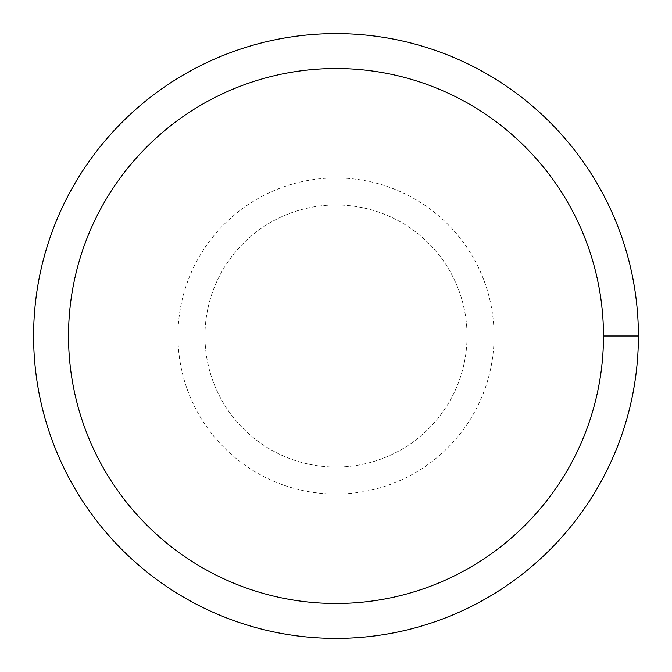 <?xml version="1.0" encoding="UTF-8"?>
<svg xmlns="http://www.w3.org/2000/svg" width="672" height="672" viewBox="0 0 672 672"><rect width="100%" height="100%" fill="white"/><g stroke="black" fill="none" stroke-linecap="round" stroke-linejoin="round"><path stroke-width="0.5" stroke-dasharray="3.36 2.52" d="M204.96 336A131.04 131.04 0 0 1 401.52 222.516A131.04 131.04 0 0 1 401.52 449.484A131.04 131.04 0 0 1 204.96 336A131.04 131.04 0 0 1 401.52 222.516A131.04 131.04 0 0 1 401.52 449.484A131.04 131.04 0 0 1 204.96 336A131.04 131.04 0 0 1 401.52 222.516A131.04 131.04 0 0 1 401.52 449.484A131.04 131.04 0 0 1 204.96 336A131.04 131.04 0 0 1 336 204.96A131.04 131.04 0 0 1 467.04 336A131.04 131.04 0 0 1 336 467.04A131.04 131.04 0 0 1 204.96 336M33.6 336A302.4 302.4 0 0 1 487.2 74.113A302.4 302.4 0 0 1 487.2 597.887A302.4 302.4 0 0 1 33.6 336M467.04 336L638.4 336M177.954 336A158.046 158.046 0 0 1 415.027 199.122A158.046 158.046 0 0 1 415.027 472.878A158.046 158.046 0 0 1 177.954 336"/><path stroke-width="1.01" d="M68.519 336A267.481 267.481 0 0 1 469.745 104.353A267.481 267.481 0 0 1 469.745 567.647A267.481 267.481 0 0 1 68.519 336M33.6 336A302.4 302.4 0 0 1 487.2 74.113A302.4 302.4 0 0 1 487.2 597.887A302.4 302.4 0 0 1 33.6 336M638.4 336L603.481 336"/></g></svg>
